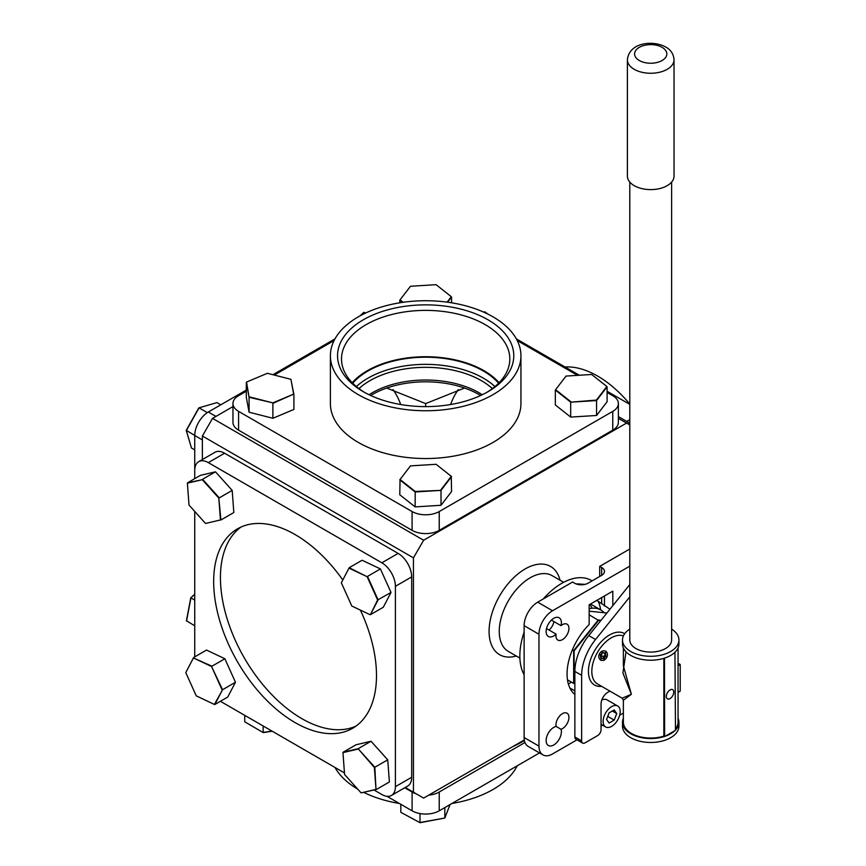 <?xml version="1.0" encoding="UTF-8"?>
<svg xmlns="http://www.w3.org/2000/svg" width="866" height="866" viewBox="0 0 866 866"><rect width="100%" height="100%" fill="white"/><g stroke="black" fill="none" stroke-linecap="round" stroke-linejoin="round"><path stroke-width="1.3" d="M596.793 600.398L609.967 609.199M600.636 609.87A47.976 27.701 120 0 0 598.146 601.177M592.063 580.88L591.316 580.447A59.202 34.175 120 0 0 561.709 583.37A59.202 34.175 120 0 0 543.285 598.947M524.125 632.137A59.202 34.175 120 0 0 524.125 674.69M571.473 682.127A59.202 34.175 -60 0 1 568.497 683.967A59.202 34.175 -60 0 1 568.377 684.032M556.124 726.433L561.016 729.259A9.169 5.293 120 0 0 562.445 728.62A9.169 5.293 120 0 0 568.442 720.534A9.169 5.293 120 0 0 567.035 713.183A9.169 5.293 120 0 0 562.445 713.638A9.169 5.293 120 0 0 556.124 726.433A10.782 6.224 120 0 0 553.764 727.364A10.782 6.224 120 0 0 546.717 736.869A10.782 6.224 120 0 0 548.373 745.507A10.782 6.224 120 0 0 553.764 744.977A10.782 6.224 120 0 0 561.016 729.259M546.511 628.586L556.124 634.139A9.169 5.293 120 0 0 557.866 640.082A9.169 5.293 120 0 0 562.445 639.628A9.169 5.293 120 0 0 568.442 631.541A9.169 5.293 120 0 0 567.035 624.191A9.169 5.293 120 0 0 562.445 624.646A9.169 5.293 120 0 0 561.016 625.653L551.404 620.11M561.016 625.653A10.782 6.224 120 0 0 559.155 617.783A10.782 6.224 120 0 0 553.764 618.313A10.782 6.224 120 0 0 546.717 627.818A10.782 6.224 120 0 0 548.373 636.467A10.782 6.224 120 0 0 553.764 635.925A10.782 6.224 120 0 0 556.124 634.139M553.926 621.561A9.169 5.293 -60 0 1 549.033 630.047M538.966 634.248L524.125 625.674A19.193 11.074 -60 0 1 537.689 602.173L552.54 610.747A19.193 11.074 120 0 0 538.966 634.248L538.966 746.124A19.193 11.074 120 0 0 542.939 754.903A19.193 11.074 120 0 0 552.54 753.961L576.994 739.835M524.125 625.674L524.125 737.551L538.966 746.124M542.939 754.903L528.098 746.34A19.193 11.074 -60 0 1 524.125 737.551M601.047 725.946L602.465 725.134M619.688 715.186L623.368 713.064M569.893 688.005L574.862 690.862M601.664 575.338L601.664 567.501A9.591 5.542 180 0 1 604.468 571.419A9.591 5.542 180 0 1 601.664 575.338L588.09 583.175A9.591 5.542 180 0 1 574.515 583.175L572.567 582.039L537.689 602.173M601.664 567.501L599.705 566.375L629.798 549.001M629.798 566.148L552.54 610.747M612.814 605.67L612.814 591.142L589.151 604.804L589.151 624.505A47.976 27.701 120 0 0 574.862 694.456M575.858 583.814L585.048 584.355M599.705 576.464L599.705 566.375M589.724 604.479A38.375 22.159 -60 0 1 592.084 608.224M604.457 595.97L604.457 606.016M464.566 388.044L425.671 403.599L386.756 388.044M425.661 406.619L425.661 403.599M450.612 404.541A129.532 74.79 60 0 1 458.32 389.581M393.012 389.581A129.532 74.79 -60 0 1 400.709 404.541M423.626 540.243L413.45 557.866L202.373 435.999L212.549 418.375L423.626 540.243L626.573 423.073L618.378 418.343M202.373 435.999L202.373 459.565M212.549 418.375L232.954 406.587M423.626 798.084L405.256 787.475L423.626 798.084L524.298 739.965M629.798 424.935L626.573 423.073M413.45 792.206L413.45 557.866M565.022 366.978A95.282 55.013 60 0 1 597.637 376.082A95.282 55.013 60 0 1 629.798 404.076M629.798 423.582A19.193 11.074 -120 0 0 626.735 421.406L618.378 416.589M629.798 404.379L607.109 391.28M579.343 375.249L516.352 338.887M498.61 383.205A81.599 47.11 0 0 0 483.358 371.005A81.599 47.11 0 0 0 352.722 383.205M494.941 386.572A81.599 47.11 0 0 0 483.358 378.15A81.599 47.11 0 0 0 356.391 386.572M358.968 388.607A78.806 45.497 180 0 1 481.388 380.661A78.806 45.497 180 0 1 492.364 388.607M482.254 394.744A75.515 43.592 0 0 0 479.06 392.774A75.515 43.592 0 0 0 369.078 394.744M370.702 395.513A75.515 43.592 180 0 1 479.06 394.582A75.515 43.592 180 0 1 480.63 395.513M486.54 392.525A84.154 48.583 0 0 0 509.803 360.05A84.154 48.583 0 0 0 485.176 324.62A84.154 48.583 0 0 0 392.601 314.293A84.154 48.583 0 0 0 341.529 360.05A84.154 48.583 0 0 0 364.792 392.525M499.097 382.707A82.422 47.587 0 0 0 483.953 370.67A82.422 47.587 0 0 0 352.224 382.707M487.98 319.77A88.116 50.877 180 0 1 487.98 391.713A88.116 50.877 180 0 1 363.352 391.713L363.352 391.713A88.116 50.877 180 0 1 363.352 319.77A88.116 50.877 180 0 1 487.98 319.77M493.035 316.848A95.282 55.013 0 0 0 389.202 304.919A95.282 55.013 0 0 0 330.39 355.742A95.282 55.013 0 0 0 358.297 394.636A95.282 55.013 0 0 0 462.13 406.565A95.282 55.013 0 0 0 520.942 355.742A95.282 55.013 0 0 0 493.035 316.848M330.39 355.742L330.39 403.534A95.282 55.013 0 0 0 358.297 442.429A95.282 55.013 0 0 0 462.13 454.358A95.282 55.013 0 0 0 520.942 403.534L520.942 355.742M612.76 430.164L612.76 411.372A19.193 11.074 0 0 0 618.378 403.534L618.378 422.337A19.193 11.074 180 0 1 612.76 430.164L439.235 530.349A19.193 11.074 180 0 1 412.097 530.349L238.572 430.164A19.193 11.074 180 0 1 232.954 422.337L232.954 403.534A19.193 11.074 0 0 0 238.572 411.372L238.572 430.164M412.097 530.349L412.097 511.546A19.193 11.074 0 0 0 439.235 511.546L439.235 530.349M412.097 511.546L238.572 411.372M246.301 391.237L238.572 395.697A19.193 11.074 0 0 0 232.954 403.534M274.305 375.075L334.092 340.555M618.378 403.534A19.193 11.074 0 0 0 612.76 395.697L607.109 392.439M517.24 340.555L577.525 375.357M588.642 400.579L589.389 401.012M612.76 411.372L439.235 511.546M357.766 789.175A95.282 55.013 180 0 1 334.98 767.449M512.629 746.698A139.123 80.322 0 0 0 524.406 740.582M404.747 787.768L412.097 792.011A19.193 11.074 0 0 0 416.319 793.862M428.767 795.118A19.193 11.074 0 0 0 439.235 792.011L524.969 742.519M439.235 792.011L439.235 810.814A19.193 11.074 180 0 1 412.097 810.814L412.097 792.011M386.961 796.309L412.097 810.814M439.235 810.814L539.507 752.922M517.24 765.782A95.282 55.013 180 0 1 451.987 803.453M399.345 803.453A95.282 55.013 180 0 1 363.763 792.412M342.784 579.928A115.135 66.476 -120 0 0 237.501 528.845A115.135 66.476 -120 0 0 213.664 581.562A115.135 66.476 -120 0 0 263.913 697.433A115.135 66.476 -120 0 0 352.646 728.274A115.135 66.476 -120 0 0 376.494 675.567A115.135 66.476 -120 0 0 360.364 610.086M240.997 527.069A115.135 66.476 -120 0 0 220.44 577.644A115.135 66.476 -120 0 0 268.503 691.144A115.135 66.476 -120 0 0 355.937 726.141M194.742 656.872L194.742 511.438M194.742 478.638L194.742 470.455A19.193 11.074 -120 0 1 198.715 461.665A19.193 11.074 -120 0 1 208.316 462.617L381.841 562.803L398.122 553.396A19.193 11.074 60 0 1 411.686 576.908L411.686 777.267A19.193 11.074 60 0 1 407.713 786.057L391.432 795.453A19.193 11.074 -120 0 0 395.405 786.674L411.686 777.267M198.715 461.665L215.006 452.269A19.193 11.074 60 0 1 224.597 453.221L398.122 553.396M411.686 576.908L395.405 586.304A19.193 11.074 -120 0 0 381.841 562.803M374.025 789.998L381.841 794.512A19.193 11.074 -120 0 0 391.432 795.453M395.405 586.304L395.405 786.674M344.462 772.927L220.397 701.298M334.98 338.887L272.909 374.718M246.301 390.079L208.316 412.01L215.937 416.416M202.373 439.917L194.742 435.511A19.193 11.074 -60 0 1 208.316 412.01M194.742 435.511L194.742 470.455M603.905 612.478A38.375 22.159 120 0 0 600.766 609.945A38.375 22.159 120 0 0 589.151 608.722M567.468 679.821L573.66 683.393L573.66 650.604L598.244 620.024L601.069 620.273M574.862 683.501L573.66 683.393L574.862 683.415M589.151 611.158L606.904 613.02M589.151 614.773L598.536 620.413L574.126 650.788L572.372 649.868M574.126 650.788L574.126 683.35M600.788 620.619L598.536 620.413M447.094 302.147L451.283 296.692L436.096 284.676L410.484 286.256L400.049 299.853L403.134 302.299M410.484 286.256L400.049 299.853M399.778 302.808L399.778 300.21L402.517 302.386M451.554 302.808L451.554 297.006L447.57 302.212M570.683 417.076L596.566 415.485L596.566 400.568L570.683 402.17L570.683 417.076L555.333 404.942L555.333 390.025L566.039 376.071L555.333 390.025L570.683 402.17L596.403 400.092L606.839 386.496L591.651 374.48L566.039 376.071M596.566 415.485L607.109 401.737L607.109 386.821L596.566 400.568M555.615 389.668L570.791 401.683M263.156 725.989L263.156 732.43L271.956 731.066M244.742 715.359L244.742 721.8L263.221 732.614L245.056 721.984M272.227 731.218L263.221 732.614M444.832 807.588L444.832 818.024L450.039 804.579M419.988 813.564L419.988 822.516L444.832 818.024L420.042 822.7L400.817 812.34L420.042 822.7M400.817 804.308L400.817 812.34M370.367 614.719L383.281 607.261L391.021 592.441L380.423 568.94L367.509 576.399L378.106 599.9L370.367 614.719L377.619 599.976L367.141 576.724L348.998 568.128L341.334 582.786L351.812 606.038L369.955 614.633M380.423 568.94L362.096 560.248L349.171 567.706L367.141 576.724M341.334 582.786L348.998 568.128M391.021 592.441L377.619 599.976M483.856 312.182L484.906 311.879L488.013 314.152M487.222 313.763L484.538 311.792M194.742 625.815L186.428 620.738L190.769 597.811L194.742 594.173M194.742 600.116L190.921 597.897L186.536 621.084M194.742 594.401L190.769 597.811M617.685 706.007A12.081 6.982 120 0 0 611.645 706.613A12.081 6.982 120 0 0 603.754 717.264A12.081 6.982 120 0 0 605.605 726.942A12.081 6.982 120 0 0 611.645 726.347A12.081 6.982 120 0 0 619.536 715.695A12.081 6.982 120 0 0 617.685 706.007L607.023 699.858A12.081 6.982 120 0 0 601.805 700.02M609.101 723.034L614.189 720.101L616.733 713.541L614.189 709.925L609.101 712.859L606.557 719.419L609.101 723.034M607.737 716.377L614.189 720.101M612.327 710.997L616.733 713.541M673.791 692.096A5.293 3.053 120 0 0 672.687 689.682A5.293 3.053 120 0 0 668.617 691.1A5.293 3.053 120 0 0 666.311 696.416A5.293 3.053 120 0 0 667.405 698.84A5.293 3.053 120 0 0 671.475 697.422A5.293 3.053 120 0 0 673.791 692.096M678.056 647.92L678.056 722.266A27.344 15.783 180 0 1 675.48 728.966M663.843 658.344L663.843 736.111A27.344 15.783 180 0 1 631.379 733.426A27.344 15.783 180 0 1 623.368 722.266L623.368 700.269L631.379 694.261L622.903 673.012L626.031 651.817M623.368 647.92L623.368 665.922L631.379 694.261L622.167 698.191L597.486 683.945A27.344 15.783 120 0 1 591.824 671.421A27.344 15.783 120 0 1 602.877 644.856A27.344 15.783 120 0 1 623.412 635.915M671.626 629.084A28.21 16.292 180 0 1 678.922 640.006A28.21 16.292 180 0 1 661.505 655.053A28.21 16.292 180 0 1 630.762 651.524A28.21 16.292 180 0 1 622.502 640.006A28.21 16.292 180 0 1 629.798 629.084M678.922 640.006L678.922 643.925A28.21 16.292 180 0 1 675.328 651.871A28.21 16.292 180 0 1 674.95 652.26A28.21 16.292 180 0 1 665.153 657.911A28.21 16.292 180 0 1 664.482 658.138A28.21 16.292 180 0 1 630.762 655.443A28.21 16.292 180 0 1 622.502 643.925L622.502 640.006M629.798 182.087L629.798 640.006A20.914 12.081 0 0 0 635.925 648.547A20.914 12.081 0 0 0 658.712 651.167A20.914 12.081 0 0 0 671.626 640.006L671.626 182.087M627.395 59.797L627.395 176.144A23.317 13.466 0 0 0 634.226 185.66A23.317 13.466 0 0 0 659.632 188.582A23.317 13.466 0 0 0 674.029 176.144L674.029 59.797A23.317 13.466 180 0 1 659.632 72.235A23.317 13.466 180 0 1 634.226 69.323A23.317 13.466 180 0 1 627.395 59.797C629.052 42.423 652.845 39.944 665.705 46.991C670.869 49.871 673.64 54.136 674.029 59.797M678.056 718.271A28.21 16.292 180 0 1 678.922 722.266L678.922 726.184A28.21 16.292 180 0 1 661.505 741.231A28.21 16.292 180 0 1 630.762 737.702A28.21 16.292 180 0 1 622.502 726.184L622.502 722.266A28.21 16.292 180 0 1 623.368 718.271M678.922 722.266A28.21 16.292 180 0 1 675.48 730.07M674.95 730.601A28.21 16.292 180 0 1 665.153 736.262L675.48 730.298L674.95 652.26M663.843 736.111L664.482 736.479A28.21 16.292 180 0 1 630.762 733.783A28.21 16.292 180 0 1 622.502 722.266M664.482 736.479L665.153 736.262M664.482 658.138L664.623 736.565M678.056 692.378L680.221 691.122L680.221 664.493L678.056 665.737M678.056 663.237L680.221 664.493M581.649 740.895A4.795 2.771 120 0 0 582.634 743.093L575.858 739.174A4.795 2.771 -60 0 1 574.862 736.977L581.649 740.895L581.649 675.339A39.338 22.711 -60 0 1 595.548 639.498L629.798 596.89M574.862 736.977L574.862 671.421A39.338 22.711 -60 0 1 588.772 635.579L629.798 584.539M582.634 743.093A4.795 2.771 120 0 0 585.037 742.855L597.659 735.57A4.795 2.771 120 0 0 601.047 729.692L601.047 704.047A9.591 5.542 -60 0 1 608.149 692.118A39.338 22.711 -60 0 0 609.924 691.122M606.016 651.189L603.981 660.477M600.733 660.347L602.433 650.94M603.84 660.13A5.001 4.081 -60 0 0 607.391 654.014A5.001 4.081 -60 0 0 602.4 651.102A5.001 4.081 -60 0 0 598.85 657.218A5.001 4.081 -60 0 0 603.84 660.13M603.31 656.764L605.626 654.22L602.617 652.466L600.279 655.01L600.788 658.16L603.624 658.766L603.31 656.764L600.279 655.01M603.624 658.766L605.951 656.222L605.442 653.072L602.617 652.466M205.545 523.454L220.44 519.957L218.817 498.069L202.287 479.677L187.392 483.185L189.015 505.073L205.545 523.454L220.44 519.957M232.185 490.405L215.482 471.818L202.568 479.277L219.271 497.863L232.185 490.405L233.831 512.531L220.917 519.99L218.817 498.069M215.482 471.818L200.425 475.358L187.511 482.817L202.287 479.677M222.053 689.791L211.575 666.539L193.432 657.943L185.779 672.601L196.257 695.853L214.4 704.448L222.551 689.715L214.8 704.523L227.715 697.065L235.465 682.256L222.551 689.715L211.575 666.539M235.465 682.256L224.868 658.755L211.954 666.203L193.432 657.943M224.868 658.755L206.53 650.063L193.616 657.521L185.779 672.601M357.842 749.112L342.947 752.619L344.581 774.507L361.1 792.888L375.996 789.391L374.372 767.503L358.123 748.711L374.826 767.298L375.996 789.391M374.372 767.503L387.741 759.839L389.386 781.966L376.472 789.424L361.1 792.888M371.038 741.253L358.123 748.711L343.066 752.251L355.98 744.792L371.038 741.253L387.741 759.839M440.848 489.907L451.283 476.311L436.096 464.295L410.484 465.876L400.049 479.483L415.236 491.487L441.01 490.373L415.128 491.975L399.778 479.84L410.484 465.876M451.554 476.636L441.01 490.373L441.01 505.289L451.554 491.542L451.283 476.311M415.236 491.487L415.128 506.891L399.778 494.746L400.049 479.483M415.128 506.891L441.01 505.289M249.3 396.845L272.855 402.874L293.661 394.106L290.911 379.319L267.367 373.3L246.55 382.058L249.072 397.288L246.301 382.339L246.301 397.256L249.072 412.194L249.072 397.288L272.855 402.874M249.072 412.194L272.877 418.278L272.877 403.372L293.661 394.106M272.877 418.278L293.91 409.423L293.91 394.506L290.911 379.319M207.31 412.627L199.061 407.864L186.331 430.575L191.473 448.014L186.222 430.348L198.823 407.886L216.944 402.603L220.776 404.812M194.742 449.898L191.473 448.014M194.742 435.425L186.222 430.348M198.823 407.886L216.944 402.603M359.985 315.895L363.807 312.399L360.613 315.549M365.495 313.091L364.153 312.323L365.56 313.059M601.664 603.201L601.664 597.583M563.647 582.309L552.064 575.619A43.755 25.266 120 0 0 530.187 577.784A43.755 25.266 120 0 0 501.609 616.343A43.755 25.266 120 0 0 508.31 651.405L519.892 658.095M516.277 656.006A50.953 29.412 -60 0 1 489.355 626.086A50.953 29.412 -60 0 1 525.099 568.973A50.953 29.412 -60 0 1 560.031 580.22M626.735 421.406L629.798 419.642M224.597 453.221L208.316 462.617M601.643 686.337A29.747 17.168 -60 0 1 588.425 671.421A29.747 17.168 -60 0 1 601.643 641.251A29.747 17.168 -60 0 1 624.678 633.728M639.314 60.512A16.118 9.309 0 0 0 662.111 60.512A16.118 9.309 0 0 0 662.111 47.349A16.118 9.309 0 0 0 639.314 47.349A16.118 9.309 0 0 0 639.314 60.512M588.772 635.579L595.548 639.498M574.862 671.421L581.649 675.339M600.766 609.945L590.515 604.024M601.047 724.312L605.605 726.942M622.167 698.191L623.368 700.269"/></g></svg>
